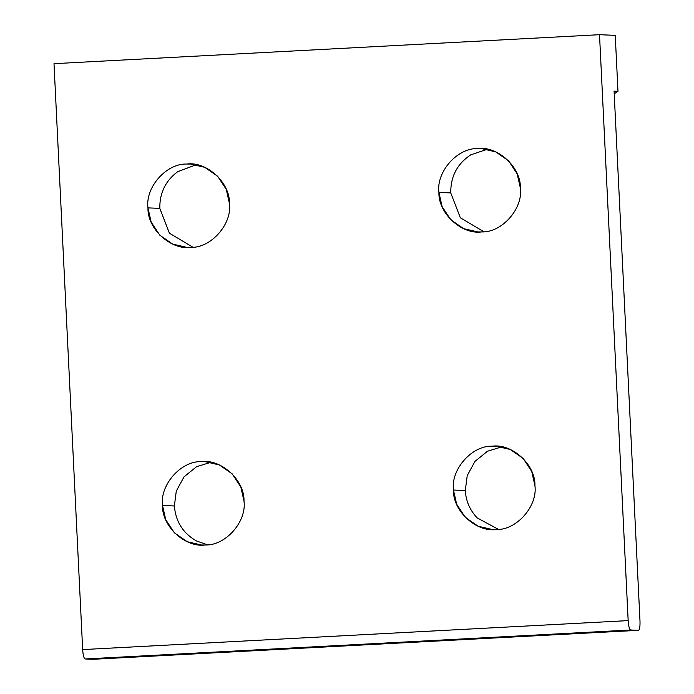 <?xml version="1.0" encoding="UTF-8"?>
<svg xmlns="http://www.w3.org/2000/svg" width="694" height="694" viewBox="0 0 694 694"><rect width="100%" height="100%" fill="white"/><g stroke="black" fill="none" stroke-linecap="round" stroke-linejoin="round"><path stroke-width="1.04" d="M159.811 208.365L147.978 207.879L151.171 222.089L159.785 235.171L172.676 244.106L186.981 247.402L190.746 247.376C210.993 248.166 232.273 224.067 229.445 203.55L226.253 189.332L217.638 176.25L204.747 167.323L190.442 164.027L186.677 164.044C166.43 163.255 145.15 187.354 147.978 207.879L159.811 208.365L169.405 233.201L192.915 247.203L169.405 233.201L159.811 208.365C159.568 192.975 165.536 180.744 177.716 171.67C165.536 180.744 159.568 192.975 159.811 208.365M174.368 505.969L162.535 505.484L165.727 519.693L174.341 532.784L187.233 541.71L201.538 545.007L205.303 544.981C225.55 545.779 246.83 521.671 244.002 501.155L240.809 486.936L232.195 473.855L219.304 464.928L204.999 461.631L201.234 461.649C180.987 460.859 159.707 484.967 162.535 505.484L174.368 505.969C175.686 521.654 183.06 533.322 196.497 540.973C183.06 533.322 175.686 521.654 174.368 505.969L176.285 491.066L184.023 476.847L196.576 466.68L210.898 462.317L196.576 466.68L184.023 476.847L176.285 491.066L174.368 505.969M207.471 544.807L196.497 540.973L207.471 544.807M465.301 490.519L453.468 490.025L456.661 504.243L465.275 517.325L478.166 526.252L492.471 529.548L496.245 529.531C516.483 530.32 537.763 506.212 534.935 485.696L531.743 471.486L523.137 458.404L510.237 449.469L495.941 446.173L492.167 446.199C471.92 445.409 450.64 469.508 453.468 490.025L465.301 490.519C465.96 501.172 469.933 510.307 477.22 517.932C469.933 510.307 465.96 501.172 465.301 490.519L467.227 475.616L474.965 461.389L487.509 451.221L501.831 446.867L487.509 451.221L474.965 461.389L467.227 475.616L465.301 490.519M498.405 529.357L477.22 517.932L498.405 529.357M450.744 192.915L438.92 192.42L442.113 206.638L450.718 219.72L463.618 228.647L477.914 231.943L481.688 231.917C501.927 232.716 523.207 208.608 520.379 188.091L517.186 173.882L508.581 160.791L495.681 151.865L481.384 148.568L477.611 148.594C457.363 147.796 436.092 171.904 438.92 192.42L450.744 192.915L460.339 217.751L483.848 231.744L460.339 217.751L450.744 192.915C450.579 176.476 457.259 163.784 470.766 154.849C457.259 163.784 450.579 176.476 450.744 192.915M615.24 35.351L617.981 91.304L614.207 93.811L617.981 91.304L614.077 91.14L639.998 621.104C640.146 626.708 639.642 629.779 638.48 630.326L630.586 629.996C629.371 629.354 628.564 626.222 628.165 620.61L82.664 649.593C83.063 655.205 83.87 658.328 85.084 658.97L630.586 629.996L85.084 658.97L92.979 659.3L638.48 630.326L92.979 659.3L85.084 658.97C83.87 658.328 83.063 655.205 82.664 649.593L54.002 63.675L599.512 34.7L615.24 35.351L599.512 34.7L54.002 63.675L82.664 649.593L628.165 620.61L599.512 34.7L628.165 620.61C628.564 626.222 629.371 629.354 630.586 629.996L638.48 630.326C639.642 629.779 640.146 626.708 639.998 621.104L614.077 91.14L617.981 91.304L615.24 35.351M92.979 659.3L638.48 630.326M487.275 149.262L470.766 154.849L487.275 149.262M196.341 164.712L177.716 171.67L196.341 164.712M438.92 192.42C436.092 171.904 457.363 147.796 477.611 148.594C497.667 145.662 521.194 167.384 520.379 188.091C523.207 208.608 501.927 232.716 481.688 231.917C461.623 234.858 438.105 213.127 438.92 192.42M453.468 490.025C450.64 469.508 471.92 445.409 492.167 446.199C512.224 443.266 535.751 464.989 534.935 485.696C537.763 506.212 516.483 530.32 496.245 529.531C476.179 532.463 452.661 510.741 453.468 490.025M162.535 505.484C159.707 484.967 180.987 460.859 201.234 461.649C221.291 458.717 244.809 480.439 244.002 501.155C246.83 521.671 225.55 545.779 205.303 544.981C185.246 547.913 161.728 526.191 162.535 505.484M147.978 207.879C145.15 187.354 166.43 163.255 186.677 164.044C206.734 161.112 230.261 182.834 229.445 203.55C232.273 224.067 210.993 248.166 190.746 247.376C170.689 250.308 147.171 228.586 147.978 207.879"/></g></svg>
